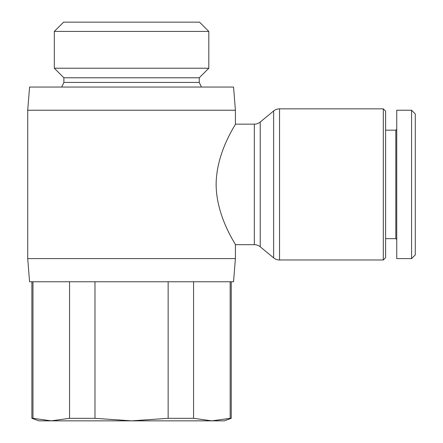 <?xml version="1.0" encoding="UTF-8"?>
<svg xmlns="http://www.w3.org/2000/svg" width="443" height="443" viewBox="0 0 443 443"><rect width="100%" height="100%" fill="white"/><g stroke="black" fill="none" stroke-linecap="round" stroke-linejoin="round"><path stroke-width="0.66" d="M383.3 259.98L279.539 259.98L279.539 108.845L383.3 108.845L383.3 259.98L385.615 257.66L385.615 111.16L383.3 108.845M279.539 108.845A9.27 9.27 0 0 0 273.636 110.966L273.636 257.859A9.27 9.27 0 0 0 279.539 259.98M273.636 257.859L260.229 246.801A9.27 9.27 0 0 0 254.332 244.68L235.41 244.68L235.41 258.59L233.555 281.77L29.57 281.77L27.715 258.59L27.715 110.235L29.57 87.055L233.555 87.055L235.41 110.235L27.715 110.235M235.41 110.235L235.41 124.145L254.332 124.145A9.27 9.27 0 0 0 260.229 122.024L273.636 110.966M235.41 124.145C236.224 123.902 216.317 151.667 216.129 184.41C216.317 217.159 236.224 244.924 235.41 244.68M235.41 258.59L27.715 258.59M396.745 129.245L395.815 130.17L385.615 130.17M385.615 238.655L395.815 238.655L396.745 239.58M411.58 110.235L396.745 110.235L396.745 258.59L411.58 258.59L415.285 254.88L415.285 113.945L411.58 110.235L411.58 258.585L411.58 184.41M61.71 87.055L63.875 82.42L63.875 77.785L54.317 68.222L54.317 31.42L63.587 22.15L199.533 22.15L208.808 31.42L208.808 68.222L199.245 77.785L199.245 82.42L201.41 87.055M54.317 31.42L208.808 31.42M54.317 68.222L208.808 68.222M63.875 77.785L199.245 77.785M63.875 82.42L199.245 82.42M193.569 281.77L193.569 418.319L211.859 420.85L224.28 420.85L231.235 418.319L231.235 281.77M31.885 281.77L31.885 418.319L38.84 420.85L51.261 420.85L69.551 418.319L69.551 281.77M94.985 281.77L94.985 418.319L69.551 418.319M32.976 281.77L32.976 418.319L31.885 418.319M231.235 418.319L230.15 418.319L230.15 281.77M193.569 418.319L168.141 418.319L168.141 281.77M94.985 418.319L131.56 420.85L211.859 420.85L230.15 418.319M32.976 418.319L51.261 420.85L131.56 420.85L168.141 418.319M395.815 238.655L395.815 130.17M260.229 246.801L260.229 122.024M254.332 124.145L254.332 244.68"/></g></svg>
